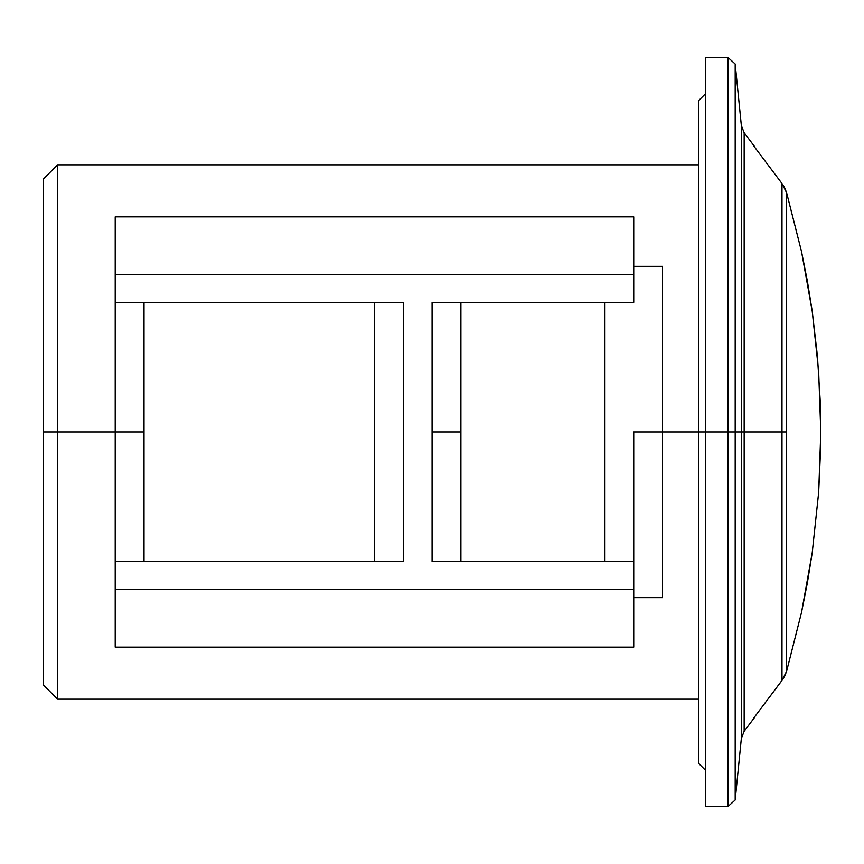 <?xml version="1.0" encoding="UTF-8"?>
<svg xmlns="http://www.w3.org/2000/svg" width="864" height="864" viewBox="0 0 864 864"><rect width="100%" height="100%" fill="white"/><g stroke="black" fill="none" stroke-linecap="round" stroke-linejoin="round"><path stroke-width="1.3" d="M633.722 266.36L633.722 302.378L432.076 302.378L432.076 432L460.89 432L460.89 302.378L432.076 302.378L432.076 561.622L460.89 561.622L432.076 561.622L432.076 432L460.89 432L460.89 561.622L604.919 561.622L460.89 561.622L460.89 302.378L604.919 302.378L604.919 561.622L604.919 302.378L633.722 302.378L633.722 266.36L662.526 266.36L662.526 597.64L633.722 597.64L633.722 647.136L115.214 647.136L115.214 432L144.018 432L144.018 302.378L115.214 302.378L115.214 432L43.2 432L43.2 684.774L43.2 432L57.607 432L57.607 699.17L57.607 432L115.214 432L115.214 216.864L633.722 216.864L633.722 266.36L633.722 216.864L115.214 216.864L115.214 302.378L144.018 302.378L144.018 561.622L115.214 561.622L374.468 561.622L144.018 561.622L144.018 432L115.214 432L115.214 647.136L633.722 647.136L633.722 561.622L604.919 561.622L633.722 561.622L633.722 432L698.533 432L662.526 432L662.526 266.36L633.722 266.36M782.633 184.442L784.706 187.942L781.985 183.546L781.985 432L786.618 432L786.618 192.802L781.985 183.546L753.851 146.102L781.985 183.546L781.985 432L744.163 432L744.163 731.246L754.218 717.898M782.946 679.093L753.851 717.898L781.985 680.454L781.985 432L781.985 680.454L786.618 671.198L786.618 432L741.344 432L741.344 125.528L741.344 432L735.188 432L735.188 799.988L741.344 738.472L741.344 125.528L744.163 132.754L744.163 731.246L744.163 432L741.344 432L741.344 738.472L741.344 432L735.188 432L735.188 799.988L735.188 432L728.028 432L728.028 806.479L728.028 432L705.737 432L705.737 806.479L705.737 432L698.533 432L728.028 432L728.028 57.521L705.737 57.521L705.737 432L705.737 57.521M735.188 799.988L728.028 806.479L728.028 57.521L728.028 432L735.188 432L735.188 64.012L735.188 432L735.188 64.012L741.344 125.528M115.214 274.72L633.722 274.72L115.214 274.72M698.533 164.83L57.607 164.83L57.607 432L57.607 164.83L43.2 179.226L43.2 432L43.2 179.226M801.511 251.543L786.618 192.802L801.511 251.543L812.214 311.18L818.651 371.444L812.214 311.18L807.386 281.264L801.511 251.543L786.618 192.802L786.618 671.198L801.511 612.457L807.386 582.736L812.214 552.82L818.651 492.556L820.67 447.152L820.26 401.706L817.441 356.335L812.246 311.407M633.722 589.28L115.214 589.28L633.722 589.28M403.272 561.622L374.468 561.622L374.468 302.378L144.018 302.378L374.468 302.378L374.468 561.622L403.272 561.622L403.272 302.378L374.468 302.378L403.272 302.378L403.272 561.622M633.722 432L633.722 597.64L662.526 597.64L662.526 432L633.722 432M786.618 671.198L784.706 676.048L786.618 671.198L801.511 612.457L812.214 552.82L818.651 492.556L820.8 432L818.651 371.444M781.985 680.454L784.728 676.026M786.618 192.802L784.706 187.942M698.533 699.17L57.607 699.17L43.2 684.774M728.028 806.479L705.737 806.479M705.737 770.472L698.533 763.268L698.533 100.732L705.737 93.528M728.028 57.521L735.188 64.012M741.344 738.472L744.163 731.246M744.163 132.754L754.218 146.102"/></g></svg>
